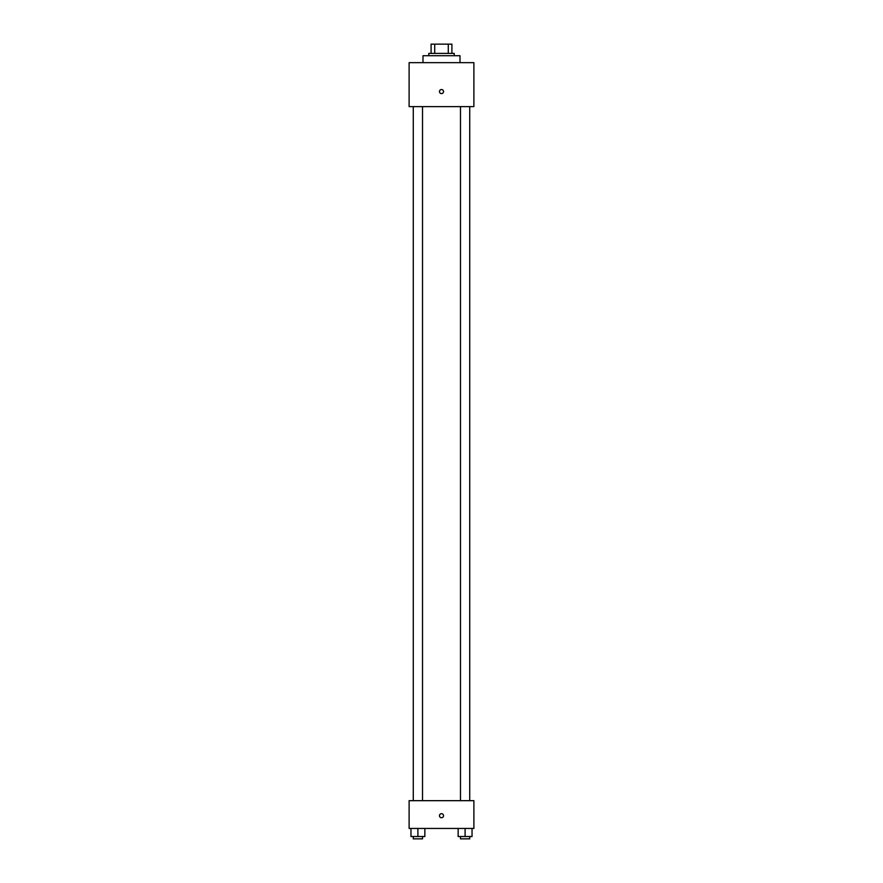 <?xml version="1.0" encoding="UTF-8"?>
<svg xmlns="http://www.w3.org/2000/svg" width="883" height="883" viewBox="0 0 883 883"><rect width="100%" height="100%" fill="white"/><g stroke="black" fill="none" stroke-linecap="round" stroke-linejoin="round"><path stroke-width="1.32" d="M434.712 53.399L434.712 44.15L431.092 44.15L431.092 53.399L431.092 44.15M434.712 44.15L451.908 44.15L451.908 53.399M448.288 53.399L448.288 44.15M428.774 55.717L428.774 53.399L454.226 53.399L454.226 55.717M460.01 62.66L460.01 55.717L422.99 55.717L422.99 62.66M409.116 62.66L473.884 62.66L473.884 106.611L409.116 106.611L409.116 62.66M441.5 93.598A2.02 2.02 0 0 1 439.745 90.563A2.02 2.02 0 0 1 443.255 90.563A2.02 2.02 0 0 1 441.5 93.598M409.116 800.671L473.884 800.671L473.884 828.442L409.116 828.442L409.116 800.671M441.5 817.735A2.02 2.02 0 0 1 439.745 814.7A2.02 2.02 0 0 1 443.255 814.7A2.02 2.02 0 0 1 441.5 817.735M458.156 828.442L458.156 836.532L472.041 836.532L472.041 828.442L472.041 836.532M465.098 836.532L465.098 828.442M469.723 836.532L469.723 838.85L460.473 838.85L460.473 836.532M410.959 828.442L410.959 836.532L424.844 836.532L424.844 828.442L424.844 836.532M417.902 836.532L417.902 828.442M422.527 836.532L422.527 838.85L413.277 838.85L413.277 836.532M460.473 106.611L460.473 800.671M469.723 106.611L469.723 800.671M422.527 800.671L422.527 106.611M413.277 800.671L413.277 106.611"/></g></svg>
